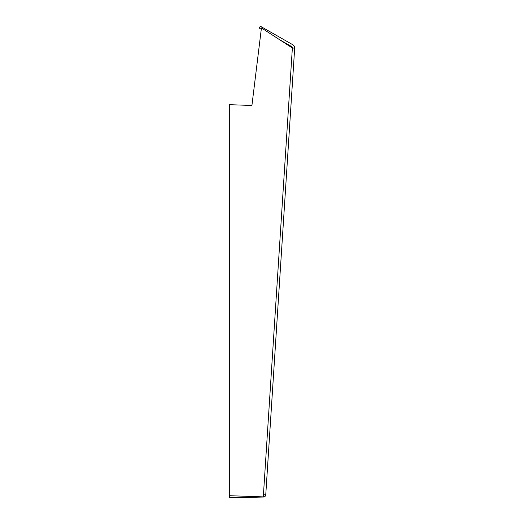 <?xml version="1.0" encoding="UTF-8"?>
<svg xmlns="http://www.w3.org/2000/svg" width="524" height="524" viewBox="0 0 524 524"><rect width="100%" height="100%" fill="white"/><g stroke="black" fill="none" stroke-linecap="round" stroke-linejoin="round"><path stroke-width="0.79" d="M261.273 29.259L259.223 28.086L260.304 26.2L292.857 44.776A3.622 3.622 0 0 1 294.678 48.156L268.884 446.487L268.884 453.326L268.439 453.326L265.753 494.866L263.441 494.715L263.297 496.883L229.322 495.697L229.322 104.676L251.92 105.468L261.437 27.923L292.366 48.005L294.678 48.156L265.753 494.866A2.319 2.319 0 0 1 263.493 497.034L229.591 497.8L229.538 495.704M292.51 48.011A1.448 1.448 0 0 0 291.783 46.662L279.567 39.693M263.441 494.715L292.366 48.005M268.884 453.326L268.439 453.326"/></g></svg>
